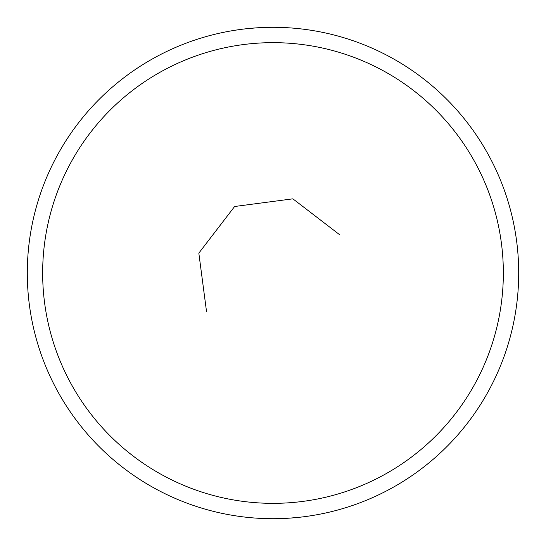 <?xml version="1.0" encoding="UTF-8"?>
<svg xmlns="http://www.w3.org/2000/svg" width="546" height="546" viewBox="0 0 546 546"><rect width="100%" height="100%" fill="white"/><g stroke="black" fill="none" stroke-linecap="round" stroke-linejoin="round"><path stroke-width="0.82" d="M255.849 27.901L245.625 28.829M237.551 29.873L234.609 30.317M273 503.344A230.344 230.344 0 0 0 503.344 273A230.344 230.344 0 0 0 273 42.656A230.344 230.344 0 0 0 42.656 273A230.344 230.344 0 0 0 273 503.344M273 27.3A245.7 245.7 0 0 1 518.7 273A245.7 245.7 0 0 1 273 518.7A245.7 245.7 0 0 1 27.3 273A245.7 245.7 0 0 1 273 27.3M290.151 518.099L300.375 517.171M308.449 516.127L311.391 515.683M206.504 311.391L198.833 253.126L234.609 206.504L292.874 198.833L339.496 234.609"/></g></svg>
